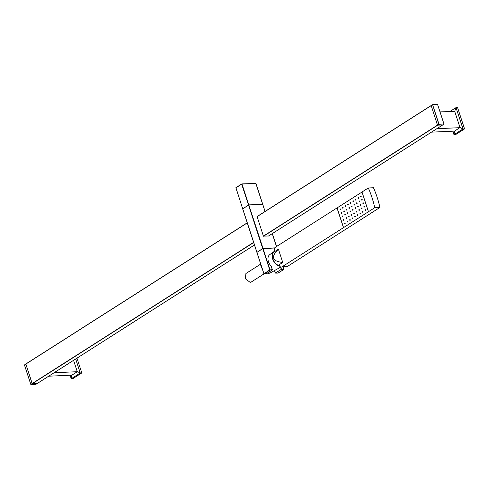 <?xml version="1.0" encoding="UTF-8"?>
<svg xmlns="http://www.w3.org/2000/svg" width="489" height="489" viewBox="0 0 489 489"><rect width="100%" height="100%" fill="white"/><g stroke="black" fill="none" stroke-linecap="round" stroke-linejoin="round"><path stroke-width="0.73" d="M454.55 131.113L453.994 134.707L455.546 134.64L464.55 128.894L463.004 128.968L453.994 134.707L452.845 131.193M449.996 111.437L456.017 107.598L457.563 107.531L464.55 128.894M440.033 111.889L454.715 111.394L456.017 107.598L463.004 128.968L459.978 127.501L454.648 131.107L431.426 132.158M257.043 252.281L262.721 248.504L248.534 205.111L262.776 204.408L265.075 211.431M262.721 248.504L274.867 247.874M431.09 105.587L257.08 216.529L263.418 236.114L268.577 235.979M248.534 205.111L242.678 208.876L256.908 252.208L242.727 208.815M263.051 248.54L269.995 269.775L269.702 269.867L272.465 269.69L269.922 270.056L264.06 273.779L269.702 269.867L262.764 248.632L274.794 248.009M262.764 248.632L256.902 252.397L263.889 273.577M262.538 269.641L262.086 269.298L262.709 270.154M262.575 269.628L260.894 266.065L260.582 263.522M274.708 251.175A8.435 5.636 57.5 0 0 273.944 251.603A8.435 5.636 57.5 0 0 272.838 259.543A8.435 5.636 57.5 0 0 279.732 266.175M266.401 273.663L272.324 269.952L271.285 266.273A8.13 5.434 -122.5 0 1 269.745 254.641L273.944 251.603M260.441 264.249L245.918 273.51L245.35 278.742L250.13 282.342L251.328 281.976L264.188 273.773M274.8 251.474L274.317 251.78A8.075 5.397 57.5 0 0 272.996 259.262A8.075 5.397 57.5 0 0 279.525 265.814M278.418 249.213L274.812 251.505L274.616 250.9A2.873 1.993 87.4 0 1 275.558 247.122L337.019 207.935L343.467 227.654L282.006 266.847A2.873 1.993 87.4 0 1 281.273 267.086A2.873 1.993 87.4 0 1 279.341 265.368L279.146 264.757L282.746 262.465C272.073 261.26 270.631 256.841 278.418 249.213L282.746 262.465M281.273 267.086L286.432 266.853A2.873 1.993 -92.6 0 0 287.165 266.615L379.922 207.47A81.107 56.321 -92.6 0 0 373.474 187.745L368.315 187.978A81.107 56.321 87.4 0 1 374.763 207.703L379.922 207.47M343.467 227.654L374.763 207.703M368.455 211.725L362.013 192L368.315 187.978M362.025 192.049L337.019 207.935M343.571 227.654L337.123 207.929M365.057 209.983L365.503 209.695L365.723 210.349L365.271 210.637L365.057 209.983L365.705 210.362M363.926 206.529L364.378 206.242L364.592 206.902L364.14 207.189L363.926 206.529L364.574 206.908M362.801 203.076L363.248 202.788L363.461 203.448L363.015 203.736L362.801 203.076L363.449 203.461M361.671 199.628L362.123 199.341L362.337 199.995L361.884 200.282L361.671 199.628L362.318 200.007M362.49 211.615L362.942 211.327L363.156 211.988L362.704 212.275L362.49 211.615L363.138 212M361.359 208.167L361.811 207.88L362.025 208.534L361.573 208.821L361.359 208.167L362.007 208.546M360.234 204.714L360.68 204.426L360.9 205.087L360.448 205.374L360.234 204.714L360.882 205.093M359.103 201.26L359.556 200.973L359.77 201.633L359.317 201.92L359.103 201.26L359.751 201.645M357.979 197.813L358.425 197.525L358.639 198.179L358.192 198.467L357.979 197.813L358.626 198.192M355.411 199.445L355.858 199.157L356.078 199.818L355.625 200.105L355.411 199.445L356.059 199.83M356.536 202.898L356.988 202.611L357.202 203.271L356.75 203.558L356.536 202.898L357.184 203.277M357.667 206.352L358.119 206.065L358.333 206.719L357.881 207.006L357.667 206.352L358.315 206.731M358.792 209.799L359.244 209.512L359.458 210.172L359.012 210.459L358.792 209.799L359.439 210.184M359.922 213.253L360.375 212.966L360.589 213.626L360.136 213.913L359.922 213.253L360.57 213.632M357.355 214.891L357.807 214.604L358.021 215.258L357.569 215.545L357.355 214.891L358.003 215.27M356.23 211.437L356.677 211.15L356.891 211.81L356.444 212.098L356.23 211.437L356.878 211.823M355.1 207.99L355.552 207.703L355.766 208.357L355.314 208.644L355.1 207.99L355.748 208.369M353.969 204.536L354.421 204.249L354.635 204.903L354.189 205.191L353.969 204.536L354.617 204.915M352.844 201.083L353.29 200.796L353.51 201.456L353.058 201.743L352.844 201.083L353.492 201.462M350.277 202.721L350.729 202.434L350.943 203.088L350.491 203.375L350.277 202.721L350.925 203.1M351.402 206.175L351.854 205.887L352.068 206.541L351.622 206.829L351.402 206.175L352.056 206.554M352.532 209.622L352.985 209.335L353.199 209.995L352.746 210.282L352.532 209.622L353.18 210.007M353.663 213.076L354.109 212.788L354.323 213.448L353.877 213.73L353.663 213.076L354.311 213.455M354.788 216.529L355.24 216.242L355.454 216.896L355.002 217.183L354.788 216.529L355.436 216.908M352.221 218.161L352.673 217.874L352.887 218.534L352.435 218.821L352.221 218.161L352.869 218.546M351.096 214.714L351.542 214.427L351.762 215.081L351.31 215.368L351.096 214.714L351.744 215.093M349.965 211.26L350.417 210.973L350.631 211.633L350.179 211.92L349.965 211.26L350.613 211.639M348.84 207.807L349.287 207.519L349.501 208.18L349.054 208.467L348.84 207.807L349.488 208.192M347.71 204.359L348.162 204.072L348.376 204.726L347.923 205.013L347.71 204.359L348.357 204.738M345.142 205.991L345.595 205.704L345.809 206.364L345.356 206.651L345.142 205.991L345.79 206.376M342.575 207.629L343.027 207.342L343.241 208.002L342.789 208.29L342.575 207.629L343.223 208.008M340.008 209.268L340.46 208.98L340.674 209.634L340.222 209.922L340.008 209.268L340.656 209.647M341.139 212.715L341.591 212.434L341.805 213.088L341.353 213.375L341.139 212.715L341.787 213.1M343.706 211.083L344.152 210.796L344.372 211.45L343.92 211.737L343.706 211.083L344.354 211.462M346.273 209.445L346.719 209.158L346.939 209.818L346.487 210.105L346.273 209.445L346.921 209.824M347.398 212.898L347.85 212.611L348.064 213.265L347.612 213.552L347.398 212.898L348.046 213.277M344.831 214.53L345.283 214.243L345.497 214.903L345.051 215.191L344.831 214.53L345.478 214.916M342.263 216.169L342.716 215.881L342.93 216.541L342.483 216.829L342.263 216.169L342.911 216.554M343.394 219.622L343.846 219.335L344.06 219.989L343.608 220.276L343.394 219.622L344.042 220.001M345.961 217.984L346.414 217.697L346.628 218.357L346.175 218.644L345.961 217.984L346.609 218.363A0.715 0.501 87.4 0 0 346.622 218.338M348.529 216.346L348.975 216.059L349.195 216.719L348.743 217.006L348.529 216.346L349.177 216.731M349.653 219.799L350.106 219.512L350.32 220.172L349.873 220.46L349.653 219.799L350.301 220.178M347.086 221.438L347.538 221.15L347.752 221.804L347.306 222.092L347.086 221.438L347.74 221.817M344.525 223.076L344.971 222.788L345.185 223.442L344.739 223.73L344.525 223.076L345.173 223.455M360.992 195.887L360.54 196.175L360.76 196.829L361.206 196.547L360.992 195.887M360.54 196.175L361.194 196.554M247.238 222.819L25.862 363.957L32.195 383.547L37.353 383.413M37.268 383.449L32.103 383.602L25.831 364.005M48.686 376.2L71.907 375.155L77.311 371.707L54.09 372.752M70.104 375.234L71.253 378.749L80.257 373.009L77.238 371.542L73.57 360.332M76.975 358.156L81.81 372.936L72.8 378.682L71.253 378.749L71.804 375.155M81.81 372.936L80.257 373.009L75.679 358.987M242.819 208.754L248.785 204.885L262.593 204.396M442.618 124.995L437.453 125.147L431.176 105.551M432.441 104.725L431.182 105.63L437.539 125.092L442.698 124.958M454.715 111.394L459.978 127.501M436.83 128.711L460.051 127.666M280.759 267.067L281.475 269.256L283.877 269.152L283.174 267M32.25 383.731L30.813 384.446L24.481 364.947L30.844 384.409L32.103 383.602M35.868 384.311L37.207 383.504M255.875 183.497L241.969 184.041L248.785 204.885M437.606 104.591L432.637 104.762L438.994 124.224L437.686 125.215M437.539 125.092L438.804 124.285L432.637 104.762L431.182 105.63M276.481 246.535L272.269 233.638M265.02 211.468L262.709 204.39M248.828 205.019L263.009 248.406M277.886 273.143L283.852 269.421L281.407 269.543L280.49 267.22M275.374 273.058L274.549 270.539L275.374 273.058L281.475 269.256L275.325 273.113L278.082 273.082M267.33 273.149A7.592 5.073 57.5 0 0 268.754 273.308A7.592 5.073 57.5 0 0 270.393 272.856L280.827 267.031M256.951 252.336L263.895 273.571L266.603 273.602M287.165 266.615L282.006 266.847M37.292 383.449L254.476 244.971M253.681 242.544L32.341 383.669M247.263 222.898L25.831 364.085M32.195 383.547L253.626 242.361M25.746 364.042L24.481 364.947L25.746 364.14M30.844 384.409L36.003 384.275M262.666 204.261L255.851 183.418L241.884 183.925M248.491 204.977L241.682 184.139L235.875 187.843L242.685 208.681M262.734 204.28L255.924 183.436L241.829 183.913L235.912 187.654L241.688 183.986M242.636 208.742L235.912 187.654L242.678 208.687M437.6 125.276L263.565 236.242M268.516 236.016L442.551 125.05M263.418 236.114L437.453 125.147M431.09 105.685L257.055 216.658M442.643 124.995L443.951 123.998L438.804 124.285L443.951 123.998L437.588 104.542L432.576 104.689M242.678 208.876L256.859 252.263M272.318 233.608L276.536 246.499M283.235 267L283.852 269.421L278.045 273.125L275.325 273.113L274.494 270.57M256.902 252.397L263.846 273.632L266.566 273.638L272.373 269.934L271.407 266.45M270.393 272.856L267.22 273.223M37.329 383.437L254.482 244.983M25.862 363.957L247.232 222.807M37.237 383.498L35.905 384.323L30.813 384.446L24.45 364.983L25.77 364.018M257.08 216.529L431.115 105.563M268.553 236.01L442.588 125.043M442.673 124.982L443.994 124.017L437.637 104.554L432.539 104.677L431.206 105.502"/></g></svg>
